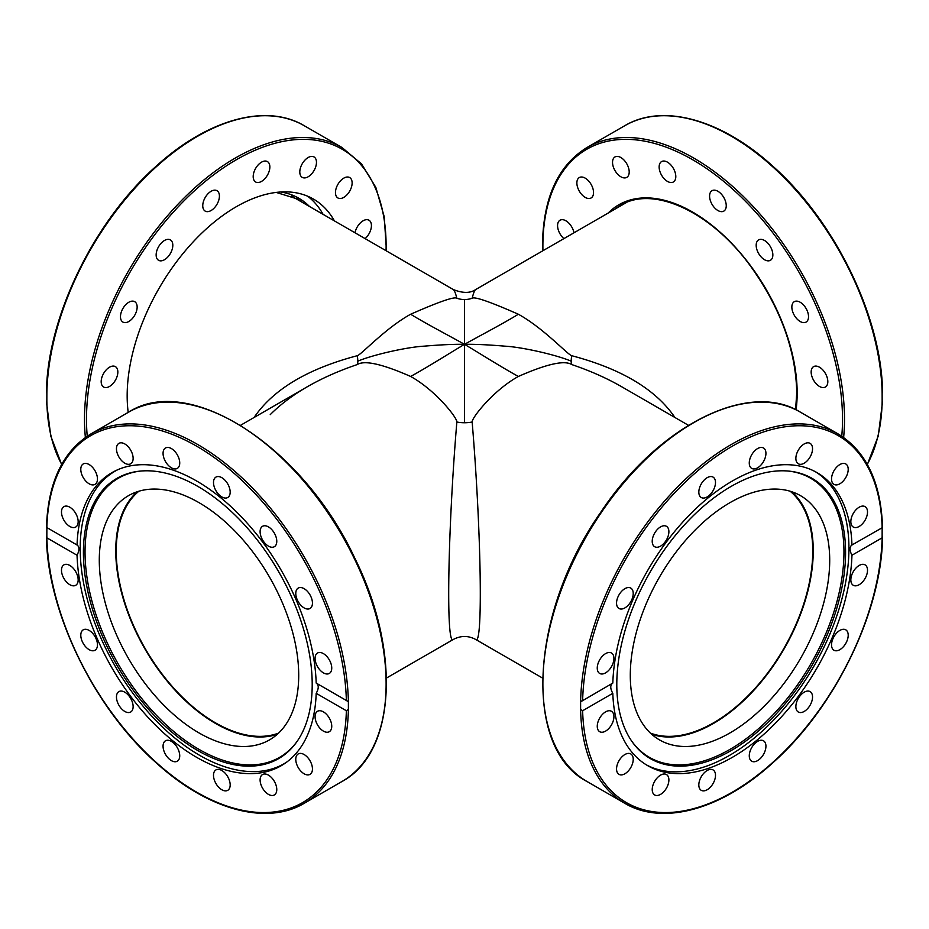 <?xml version="1.0" encoding="UTF-8"?>
<svg xmlns="http://www.w3.org/2000/svg" width="929" height="929" viewBox="0 0 929 929"><rect width="100%" height="100%" fill="white"/><g stroke="black" fill="none" stroke-linecap="round" stroke-linejoin="round"><path stroke-width="1.39" d="M674.93 417.493C655.793 389.402 621.373 368.813 571.695 355.702C567.596 354.623 543.616 328.192 518.37 314.246C502.183 324.14 477.843 336.809 464.5 344.334L464.5 299.544A22.447 21.785 -0 0 1 456.847 298.244C454.374 296.432 438.964 301.774 410.63 314.246C426.817 324.14 451.157 336.809 464.5 344.334C454.432 344.136 441.008 344.74 424.205 346.157C407.541 347.016 373.818 354.506 357.793 361.149A22.447 4.703 -107.6 0 1 357.305 364.551C364.505 360.011 382.283 363.982 410.63 376.454C426.817 367.652 451.157 352.219 464.5 344.334L464.5 422.753A22.447 12.379 180 0 0 472.153 422.01C471.526 418.201 493.136 390.401 518.37 376.454C546.716 363.982 564.495 360.011 571.695 364.551C590.101 370.764 606.753 378.149 621.652 386.731L621.756 386.789M410.63 376.454C435.864 390.401 457.486 418.201 456.847 422.01A22.447 12.379 180 0 0 464.5 422.753M410.63 314.246C385.384 328.192 361.404 354.623 357.305 355.702A22.447 4.703 -107.6 0 1 357.793 361.149M518.37 314.246C490.036 301.774 474.626 296.432 472.153 298.244A22.447 21.785 -0 0 1 464.5 299.544M518.37 376.454C502.183 367.652 477.843 352.219 464.5 344.334C474.568 344.136 487.992 344.74 504.795 346.157C521.459 347.016 555.182 354.506 571.207 361.149A22.447 4.703 -72.4 0 0 571.695 364.551M571.695 355.702A22.447 4.703 -72.4 0 0 571.207 361.149M278.561 733.12A140.314 81.009 60 0 1 167.731 681.154A140.314 81.009 60 0 1 138.897 491.209M790.103 491.209A140.314 81.009 -60 0 1 812.747 550.99A140.314 81.009 -60 0 1 755.858 687.448A140.314 81.009 -60 0 1 650.439 733.12M456.847 422.01C447.778 530.087 445.85 647.095 453.271 639.477L453.294 639.466M475.706 639.466L475.729 639.477C483.15 647.095 481.222 530.087 472.153 422.01M472.153 298.244C473.476 293.065 474.661 290.162 475.729 289.523C470.26 293.343 462.781 293.343 453.271 289.523C454.339 290.162 455.524 293.065 456.847 298.244M270.234 414.648C280.326 404.51 292.705 395.208 307.348 386.731L307.348 386.731C322.247 378.149 338.899 370.764 357.305 364.551M357.305 355.702C307.627 368.813 273.207 389.402 254.07 417.493M726.246 205.715A11.787 6.805 60 0 1 723.807 211.115A11.787 6.805 60 0 1 712.02 204.31A11.787 6.805 60 0 1 712.02 190.7A11.787 6.805 60 0 1 721.101 193.859A11.787 6.805 60 0 1 726.246 205.715M675.174 172.55A11.787 6.805 60 0 1 673.362 181.991A11.787 6.805 60 0 1 661.576 175.186A11.787 6.805 60 0 1 661.587 161.576A11.787 6.805 60 0 1 675.174 172.55M772.22 258.227A11.787 6.805 60 0 1 770.408 260.306A11.787 6.805 60 0 1 758.621 253.501A11.787 6.805 60 0 1 758.621 239.891A11.787 6.805 60 0 1 769.142 244.768A11.787 6.805 60 0 1 772.22 258.227M806.082 322.084L806.082 322.084A11.787 6.805 60 0 1 794.295 315.279A11.787 6.805 60 0 1 794.295 301.67A11.787 6.805 60 0 1 806.082 308.474A11.787 6.805 60 0 1 806.082 322.084L806.082 322.084M822.676 387.567A11.787 6.805 60 0 1 812.561 378.173A11.787 6.805 60 0 1 813.595 366.63A11.787 6.805 60 0 1 825.382 373.435A11.787 6.805 60 0 1 825.382 387.045A11.787 6.805 60 0 1 822.676 387.567M563.903 238.614A11.787 6.805 60 0 1 557.876 228.371A11.787 6.805 60 0 1 560.013 220.219A11.787 6.805 60 0 1 565.9 220.8A11.787 6.805 60 0 1 573.994 232.784M588.394 180.714A11.787 6.805 60 0 1 591.099 197.97A11.787 6.805 60 0 1 579.313 191.165A11.787 6.805 60 0 1 579.313 177.555A11.787 6.805 60 0 1 588.394 180.714M626.761 163.759A11.787 6.805 60 0 1 626.761 177.369A11.787 6.805 60 0 1 614.975 170.564A11.787 6.805 60 0 1 614.975 156.955A11.787 6.805 60 0 1 626.761 163.759M867.291 464.361A213.275 123.139 60 0 0 882.155 401.258L882.132 391.179M791.787 491.743A141.011 81.415 -60 0 1 784.041 648.988A141.011 81.415 -60 0 1 651.74 734.316M630.292 675.348A141.011 81.415 -60 0 1 691.838 533.443A141.011 81.415 -60 0 1 800.508 495.668A141.011 81.415 -60 0 1 800.508 658.487A141.011 81.415 -60 0 1 659.497 739.902A141.011 81.415 -60 0 1 630.292 675.348M851.951 555.252C849.443 550.258 849.443 546.844 851.951 544.998L882.155 527.742L882.132 537.821L851.951 555.252A169.217 97.696 -60 0 1 732.377 757.321A169.217 97.696 -60 0 1 647.768 765.705A169.217 97.696 -60 0 1 612.815 693.313L582.634 710.743L580.613 709.431L580.613 701.836L612.815 683.07C610.086 685.033 610.086 688.447 612.815 693.313M851.719 545.126L851.951 544.998A169.217 97.696 -60 0 0 816.986 472.617A169.217 97.696 -60 0 0 688.644 515.804A169.217 97.696 -60 0 0 612.815 683.07M882.132 527.579L882.132 527.579A211.87 122.326 -60 0 0 732.377 446.164A211.87 122.326 -60 0 0 582.634 700.489L581.74 701M580.613 709.431A213.275 123.139 120 0 0 624.752 803.283C662.795 826.02 721.682 809.6 773.033 762.616C835.055 707.735 881.726 611.642 882.55 536.95L882.132 537.821A211.87 122.326 -60 0 1 732.377 792.147A211.87 122.326 -60 0 1 582.634 710.743M815.418 471.746A169.217 97.696 -60 0 1 839.398 607.833A169.217 97.696 -60 0 1 729.277 755.532A169.217 97.696 -60 0 1 646.236 764.788M810.1 456.975A11.787 6.805 -60 0 1 798.313 463.78A11.787 6.805 -60 0 1 798.313 450.17A11.787 6.805 -60 0 1 810.1 443.365A11.787 6.805 -60 0 1 810.1 456.975M843.056 481.222A11.787 6.805 -60 0 1 833.975 484.369A11.787 6.805 -60 0 1 836.681 467.113A11.787 6.805 -60 0 1 845.762 463.954A11.787 6.805 -60 0 1 843.056 481.222M859.174 526.453A11.787 6.805 -60 0 1 853.286 527.045A11.787 6.805 -60 0 1 851.475 517.592A11.787 6.805 -60 0 1 859.174 507.211A11.787 6.805 -60 0 1 865.073 506.63A11.787 6.805 -60 0 1 866.873 516.071A11.787 6.805 -60 0 1 859.174 526.453M608.774 652.506A11.787 6.805 -60 0 1 611.479 653.029A11.787 6.805 -60 0 1 612.513 664.583A11.787 6.805 -60 0 1 602.398 673.978A11.787 6.805 -60 0 1 599.693 673.455A11.787 6.805 -60 0 1 598.659 661.901A11.787 6.805 -60 0 1 608.774 652.506M630.779 588.08A11.787 6.805 -60 0 1 630.779 601.69A11.787 6.805 -60 0 1 618.993 608.495A11.787 6.805 -60 0 1 618.993 594.885A11.787 6.805 -60 0 1 630.779 588.08M668.253 528.38A11.787 6.805 -60 0 1 665.187 541.839A11.787 6.805 -60 0 1 654.666 546.716A11.787 6.805 -60 0 1 652.855 544.638A11.787 6.805 -60 0 1 655.932 531.179A11.787 6.805 -60 0 1 666.453 526.302A11.787 6.805 -60 0 1 668.253 528.38M765.299 457.428A11.787 6.805 -60 0 1 751.712 468.402A11.787 6.805 -60 0 1 749.9 458.949A11.787 6.805 -60 0 1 763.499 447.987A11.787 6.805 -60 0 1 765.299 457.428M715.493 482.499A11.787 6.805 -60 0 1 710.348 494.356A11.787 6.805 -60 0 1 701.267 497.514A11.787 6.805 -60 0 1 698.829 492.126A11.787 6.805 -60 0 1 703.973 480.258A11.787 6.805 -60 0 1 713.054 477.1A11.787 6.805 -60 0 1 715.493 482.499M862.367 564.344A11.787 6.805 -60 0 1 865.062 564.867A11.787 6.805 -60 0 1 866.107 576.421A11.787 6.805 -60 0 1 855.981 585.816A11.787 6.805 -60 0 1 853.286 585.282A11.787 6.805 -60 0 1 852.241 573.739A11.787 6.805 -60 0 1 862.367 564.344M845.762 629.827A11.787 6.805 -60 0 1 845.762 643.437A11.787 6.805 -60 0 1 833.975 650.242A11.787 6.805 -60 0 1 833.975 636.632A11.787 6.805 -60 0 1 845.762 629.827M811.9 693.684A11.787 6.805 -60 0 1 808.834 707.143A11.787 6.805 -60 0 1 798.313 712.02A11.787 6.805 -60 0 1 796.501 709.942A11.787 6.805 -60 0 1 799.579 696.483A11.787 6.805 -60 0 1 810.1 691.606A11.787 6.805 -60 0 1 811.9 693.684M765.937 746.196A11.787 6.805 -60 0 1 760.793 758.052A11.787 6.805 -60 0 1 751.712 761.211A11.787 6.805 -60 0 1 749.273 755.823A11.787 6.805 -60 0 1 754.418 743.955A11.787 6.805 -60 0 1 763.499 740.796A11.787 6.805 -60 0 1 765.937 746.196M714.865 779.373A11.787 6.805 -60 0 1 701.267 790.335A11.787 6.805 -60 0 1 699.456 780.894A11.787 6.805 -60 0 1 713.054 769.92A11.787 6.805 -60 0 1 714.865 779.373M666.453 788.152A11.787 6.805 -60 0 1 654.666 794.957A11.787 6.805 -60 0 1 654.666 781.347A11.787 6.805 -60 0 1 666.453 774.542A11.787 6.805 -60 0 1 666.453 788.152M628.085 771.198A11.787 6.805 -60 0 1 618.993 774.356A11.787 6.805 -60 0 1 621.698 757.1A11.787 6.805 -60 0 1 630.779 753.942A11.787 6.805 -60 0 1 628.085 771.198M605.592 731.111A11.787 6.805 -60 0 1 599.693 731.692A11.787 6.805 -60 0 1 597.893 722.251A11.787 6.805 -60 0 1 605.592 711.858A11.787 6.805 -60 0 1 611.479 711.277A11.787 6.805 -60 0 1 613.291 720.718A11.787 6.805 -60 0 1 605.592 731.111M731.193 750.562A161.774 93.399 -60 0 1 632.208 741.841A161.774 93.399 -60 0 1 650.3 571.776A161.774 93.399 -60 0 1 788.535 471.073A161.774 93.399 -60 0 1 841.662 588.974A161.774 93.399 -60 0 1 731.193 750.562M787.827 471.003A161.17 93.051 -60 0 1 839.955 588.916A161.17 93.051 -60 0 1 729.997 749.378A161.17 93.051 -60 0 1 631.801 741.261M293.982 197.552A146.341 84.493 120 0 0 292.798 196.681M277.26 734.316A141.011 81.415 60 0 1 215.47 723.412A141.011 81.415 60 0 1 125.74 606.683A141.011 81.415 60 0 1 137.213 491.743M199.003 732.923A141.011 81.415 60 0 1 106.881 608.669A141.011 81.415 60 0 1 128.492 495.668A141.011 81.415 60 0 1 269.503 577.072A141.011 81.415 60 0 1 269.503 739.902A141.011 81.415 60 0 1 199.003 732.923M286.48 762.268A168.939 97.533 60 0 1 284.123 763.708A168.939 97.533 60 0 1 115.184 666.174A168.939 97.533 60 0 1 115.184 471.108A168.939 97.533 60 0 1 117.611 469.784M141.173 471.003A161.17 93.051 -120 0 0 118.413 664.305A161.17 93.051 -120 0 0 297.199 741.261M312.202 684.522A161.774 93.399 60 0 1 296.792 741.841A161.774 93.399 60 0 1 116.915 665.176A161.774 93.399 60 0 1 140.465 471.073A161.774 93.399 60 0 1 254.929 537.008A161.774 93.399 60 0 1 312.202 684.522M46.868 391.179L46.845 401.258A213.275 123.139 -60 0 0 61.709 464.361M106.324 387.567A11.787 6.805 -60 0 1 103.618 387.045A11.787 6.805 -60 0 1 102.585 375.49A11.787 6.805 -60 0 1 112.699 366.096A11.787 6.805 -60 0 1 115.405 366.63A11.787 6.805 -60 0 1 116.439 378.184A11.787 6.805 -60 0 1 106.324 387.567M122.918 322.084A11.787 6.805 -60 0 1 122.918 308.474A11.787 6.805 -60 0 1 134.705 301.67A11.787 6.805 -60 0 1 134.705 315.279A11.787 6.805 -60 0 1 122.918 322.084M156.78 258.227A11.787 6.805 -60 0 1 159.858 244.768A11.787 6.805 -60 0 1 170.379 239.891A11.787 6.805 -60 0 1 172.179 241.97A11.787 6.805 -60 0 1 169.113 255.429A11.787 6.805 -60 0 1 158.58 260.306A11.787 6.805 -60 0 1 156.78 258.227M202.754 205.715A11.787 6.805 -60 0 1 207.899 193.859A11.787 6.805 -60 0 1 216.98 190.7A11.787 6.805 -60 0 1 219.418 196.089A11.787 6.805 -60 0 1 214.274 207.957A11.787 6.805 -60 0 1 205.193 211.115A11.787 6.805 -60 0 1 202.754 205.715M253.826 172.55A11.787 6.805 -60 0 1 267.413 161.576A11.787 6.805 -60 0 1 269.224 171.017A11.787 6.805 -60 0 1 255.638 181.991A11.787 6.805 -60 0 1 253.826 172.55M302.239 163.759A11.787 6.805 -60 0 1 314.025 156.955A11.787 6.805 -60 0 1 314.025 170.564A11.787 6.805 -60 0 1 302.239 177.369A11.787 6.805 -60 0 1 302.239 163.759M340.606 180.714A11.787 6.805 -60 0 1 349.687 177.555A11.787 6.805 -60 0 1 346.981 194.811A11.787 6.805 -60 0 1 337.901 197.97A11.787 6.805 -60 0 1 340.606 180.714M355.006 232.784A11.787 6.805 -60 0 1 363.1 220.8A11.787 6.805 -60 0 1 368.987 220.219A11.787 6.805 -60 0 1 371.124 228.371A11.787 6.805 -60 0 1 365.097 238.614M307.615 196.182A154.342 89.114 -60 0 1 323.095 214.367M128.19 412.395A154.342 89.114 -60 0 1 127.168 395.766A154.342 89.114 -60 0 1 194.533 240.437A154.342 89.114 -60 0 1 313.468 199.085A154.342 89.114 -60 0 1 334.405 220.893M46.845 527.742L46.868 527.579A211.87 122.326 60 0 1 196.623 446.164A211.87 122.326 60 0 1 346.366 700.489L348.387 701.836L348.387 709.431L346.366 710.743L316.185 693.313A169.217 97.696 60 0 1 281.232 765.705A169.217 97.696 60 0 1 152.89 722.518A169.217 97.696 60 0 1 77.049 555.252L46.868 537.821L46.845 535.336L46.868 527.579L77.049 544.998A169.217 97.696 60 0 1 112.014 472.617A169.217 97.696 60 0 1 240.356 515.804A169.217 97.696 60 0 1 316.185 683.07L347.26 701M316.185 693.313C318.914 688.447 318.914 685.033 316.185 683.07M77.049 555.252C79.557 550.258 79.557 546.844 77.049 544.998L77.281 545.126M346.366 710.743A211.87 122.326 60 0 1 196.623 792.147A211.87 122.326 60 0 1 46.868 537.821L46.45 536.95C47.274 611.642 93.945 707.735 155.967 762.616C207.318 809.6 266.205 826.02 304.247 803.283A213.275 123.139 -120 0 0 348.387 709.431M179.1 458.949A11.787 6.805 60 0 1 177.288 468.402A11.787 6.805 60 0 1 165.501 461.585A11.787 6.805 60 0 1 165.501 447.987A11.787 6.805 60 0 1 179.1 458.949M130.687 450.17A11.787 6.805 60 0 1 130.687 463.78A11.787 6.805 60 0 1 118.9 456.975A11.787 6.805 60 0 1 118.9 443.365A11.787 6.805 60 0 1 130.687 450.17M92.319 467.113A11.787 6.805 60 0 1 95.025 484.369A11.787 6.805 60 0 1 83.238 477.576A11.787 6.805 60 0 1 83.238 463.954A11.787 6.805 60 0 1 92.319 467.113M69.826 507.211A11.787 6.805 60 0 1 77.525 517.592A11.787 6.805 60 0 1 75.713 527.045A11.787 6.805 60 0 1 63.927 520.24A11.787 6.805 60 0 1 63.927 506.63A11.787 6.805 60 0 1 69.826 507.211M326.602 673.978A11.787 6.805 60 0 1 316.487 664.583A11.787 6.805 60 0 1 317.521 653.029A11.787 6.805 60 0 1 329.307 659.845A11.787 6.805 60 0 1 329.307 673.444A11.787 6.805 60 0 1 326.602 673.978M310.007 608.495L310.007 608.495A11.787 6.805 60 0 1 298.221 601.69A11.787 6.805 60 0 1 298.221 588.08A11.787 6.805 60 0 1 310.007 594.885A11.787 6.805 60 0 1 310.007 608.495L310.007 608.495M276.145 544.638A11.787 6.805 60 0 1 274.334 546.716A11.787 6.805 60 0 1 262.547 539.912A11.787 6.805 60 0 1 262.547 526.302A11.787 6.805 60 0 1 273.068 531.179A11.787 6.805 60 0 1 276.145 544.638M230.171 492.126A11.787 6.805 60 0 1 227.733 497.514A11.787 6.805 60 0 1 215.946 490.709A11.787 6.805 60 0 1 215.946 477.1A11.787 6.805 60 0 1 225.027 480.258A11.787 6.805 60 0 1 230.171 492.126M323.408 731.111A11.787 6.805 60 0 1 315.709 720.718A11.787 6.805 60 0 1 317.521 711.277A11.787 6.805 60 0 1 329.307 718.082A11.787 6.805 60 0 1 329.307 731.692A11.787 6.805 60 0 1 323.408 731.111M300.915 771.198A11.787 6.805 60 0 1 298.221 753.942A11.787 6.805 60 0 1 310.007 760.746A11.787 6.805 60 0 1 310.007 774.356A11.787 6.805 60 0 1 300.915 771.198M262.547 788.152A11.787 6.805 60 0 1 262.547 774.542A11.787 6.805 60 0 1 274.334 781.347A11.787 6.805 60 0 1 274.334 794.957A11.787 6.805 60 0 1 262.547 788.152M214.134 779.373A11.787 6.805 60 0 1 215.946 769.92A11.787 6.805 60 0 1 227.733 776.725A11.787 6.805 60 0 1 227.733 790.335A11.787 6.805 60 0 1 214.134 779.373M163.063 746.196A11.787 6.805 60 0 1 165.501 740.796A11.787 6.805 60 0 1 177.288 747.601A11.787 6.805 60 0 1 177.288 761.211A11.787 6.805 60 0 1 168.207 758.052A11.787 6.805 60 0 1 163.063 746.196M117.1 693.684A11.787 6.805 60 0 1 118.9 691.606A11.787 6.805 60 0 1 130.687 698.411A11.787 6.805 60 0 1 130.687 712.02A11.787 6.805 60 0 1 120.166 707.143A11.787 6.805 60 0 1 117.1 693.684M83.238 629.827L83.238 629.827A11.787 6.805 60 0 1 95.025 636.632A11.787 6.805 60 0 1 95.025 650.242A11.787 6.805 60 0 1 83.238 643.437A11.787 6.805 60 0 1 83.238 629.827M66.633 564.344A11.787 6.805 60 0 1 76.759 573.739A11.787 6.805 60 0 1 75.713 585.293A11.787 6.805 60 0 1 63.927 578.477A11.787 6.805 60 0 1 63.927 564.867A11.787 6.805 60 0 1 66.633 564.344M615.184 209.002A146.341 84.493 60 0 1 620.514 205.437C653.133 184.976 711.266 211.707 750.795 266.484C780.453 307.998 795.77 350.012 796.757 392.502L795.607 409.619M796.072 409.852A147.746 85.305 -120 0 0 797.163 393.072A147.746 85.305 -120 0 0 724.968 236.651A147.746 85.305 -120 0 0 608.158 213.055M542.931 250.725A211.87 122.326 60 0 1 542.884 246.255A211.87 122.326 60 0 1 700.234 164.328A211.87 122.326 60 0 1 841.755 436.189M843.625 437.466A213.275 123.139 -120 0 0 844.461 415.426A213.275 123.139 -120 0 0 749.877 203.021A213.275 123.139 -120 0 0 587.047 147.479L624.752 125.717A213.275 123.139 60 0 1 787.583 181.248A213.275 123.139 60 0 1 882.155 393.664M882.55 527.324C880.971 482.209 866.13 451.064 838.028 433.889A213.275 123.139 120 0 0 675.197 489.432A213.275 123.139 120 0 0 580.613 701.836M800.322 412.116C748.53 379.845 657.86 425.9 600.645 512.436C530.029 612.734 522.574 748.426 587.047 781.521A213.275 123.139 -60 0 1 542.919 680.063A213.275 123.139 -60 0 1 637.503 467.659A213.275 123.139 -60 0 1 800.322 412.116L838.028 433.889M276.192 192.419L297.175 198.911A146.341 84.493 -60 0 1 302.506 202.476M309.531 206.528A147.746 85.305 120 0 0 280.674 192.001M46.845 393.664A213.275 123.139 -60 0 1 141.417 181.248A213.275 123.139 -60 0 1 304.247 125.717L341.953 147.479A213.275 123.139 120 0 0 177.602 204.612A213.275 123.139 120 0 0 84.504 419.246A213.275 123.139 120 0 0 85.375 437.466M87.245 436.189A211.87 122.326 -60 0 1 86.49 419.246A211.87 122.326 -60 0 1 238.23 158.662A211.87 122.326 -60 0 1 386.069 250.725M348.387 701.836A213.275 123.139 -120 0 0 253.803 489.432A213.275 123.139 -120 0 0 90.972 433.889L128.678 412.116A213.275 123.139 60 0 1 294.539 470.875A213.275 123.139 60 0 1 386.081 687.669A213.275 123.139 60 0 1 341.953 781.521L304.247 803.283M386.464 678.054L453.271 639.477C460.842 635.494 468.332 635.494 475.729 639.477L542.536 678.054M453.271 289.523L291.474 196.1M307.348 386.731L240.541 425.308M626.216 202.638L475.729 289.523M621.652 386.731L688.459 425.308M624.752 125.717C662.783 102.991 721.647 119.388 772.986 166.337C835.032 221.218 881.726 317.335 882.55 392.05M542.536 250.946L542.466 245.686C543.024 198.144 557.888 165.408 587.047 147.479M882.55 401.676L878.277 435.887L867.361 464.5M587.047 781.521L624.752 803.283M117.019 470.051L115.184 471.108M285.958 762.651L284.123 763.708M46.45 401.676L50.723 435.887L61.639 464.5M46.45 392.05C47.274 317.358 93.945 221.265 155.967 166.384C207.318 119.4 266.205 102.98 304.247 125.717M386.464 250.946L384.246 216.805L375.839 187.403L361.555 163.945L341.953 147.479M46.45 527.324C48.029 482.209 62.87 451.064 90.972 433.889M128.678 412.116C189.574 372.831 303.365 447.128 354.913 558.434C401.247 651.264 395.8 752.804 341.953 781.521"/></g></svg>
